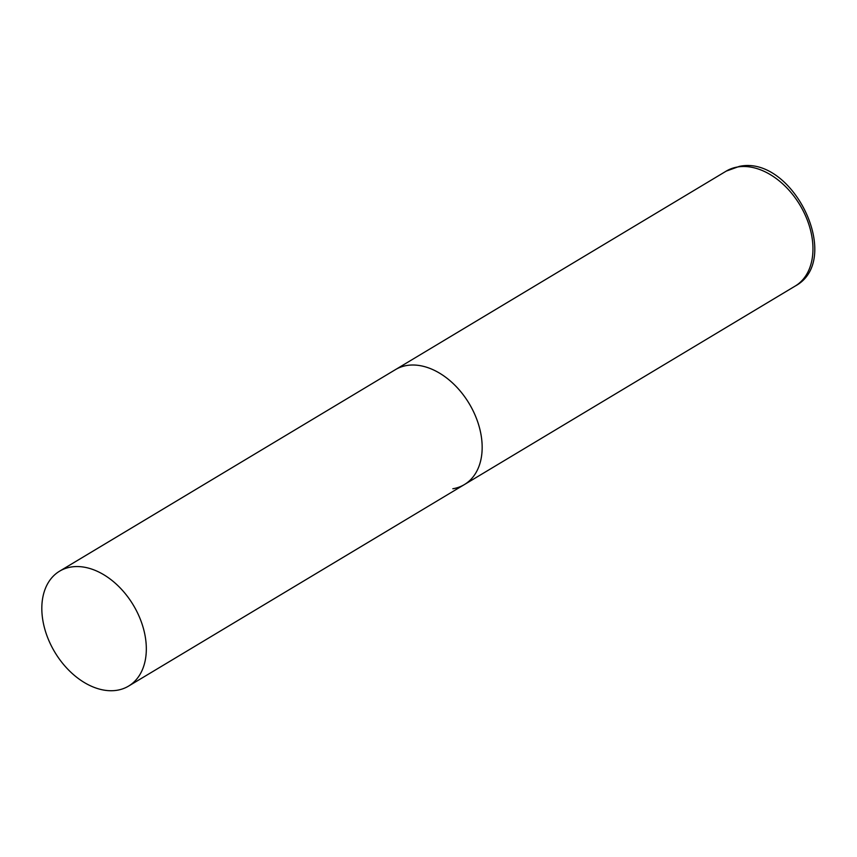 <?xml version="1.0" encoding="UTF-8"?>
<svg xmlns="http://www.w3.org/2000/svg" width="857" height="857" viewBox="0 0 857 857"><rect width="100%" height="100%" fill="white"/><g stroke="black" fill="none" stroke-linecap="round" stroke-linejoin="round"><path stroke-width="1.29" d="M59.594 571.18A67.017 45.764 -121 0 0 47.124 636.215A67.017 45.764 -121 0 0 128.561 686.103A67.017 45.764 -121 0 0 141.019 621.068A67.017 45.764 -121 0 0 59.594 571.18L726.222 171.121A67.017 45.764 59 0 1 737.791 166.954A67.017 45.764 59 0 1 804.187 212.89A67.017 45.764 59 0 1 795.2 286.056L464.398 484.569A67.017 45.764 -121 0 0 476.856 419.534A67.017 45.764 -121 0 0 395.431 369.635A67.017 45.764 59 0 1 406.989 365.468A67.017 45.764 59 0 1 473.396 411.403A67.017 45.764 59 0 1 464.398 484.569A67.017 45.764 59 0 1 452.839 488.747M726.222 171.121L739.259 166.408C792.982 154.581 843.899 260.014 795.2 286.056M464.398 484.569L128.561 686.103"/></g></svg>
